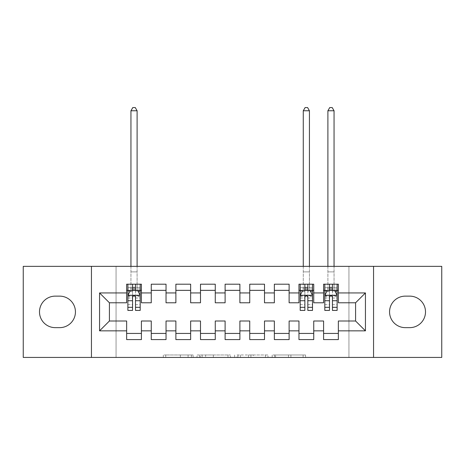 <?xml version="1.0" encoding="UTF-8"?>
<svg xmlns="http://www.w3.org/2000/svg" width="465" height="465" viewBox="0 0 465 465"><rect width="100%" height="100%" fill="white"/><g stroke="black" fill="none" stroke-linecap="round" stroke-linejoin="round"><path stroke-width="0.35" stroke-dasharray="2.33 1.74" d="M193.115 357.434L165.749 357.434L193.115 357.434L193.115 354.975L180.368 354.975L180.368 357.434L180.368 354.975L193.115 354.975L193.115 357.434L193.115 354.975L180.368 354.975L180.368 357.434L180.368 354.975L193.115 354.975L165.749 354.975L193.115 354.975M303.116 357.434L274.606 357.434L303.116 357.434L303.116 354.975L290.916 354.975L305.534 354.975L305.534 357.434L305.534 354.975L274.606 354.975L305.534 354.975L305.534 357.434L305.534 354.975L303.116 354.975L303.116 357.434M288.498 357.434L275.571 357.434L288.498 357.434L288.498 354.975L290.916 354.975L288.498 354.975L288.498 357.434L288.498 354.975L275.571 354.975L275.571 357.434L275.571 354.975L288.498 354.975L288.498 357.434M272.188 357.434L274.606 357.434L272.188 357.434L272.188 354.975L274.606 354.975L272.188 354.975L272.188 357.434M163.331 357.434L165.749 357.434L163.331 357.434L163.331 354.975L165.749 354.975L163.331 354.975L163.331 357.434M348.942 357.434L116.058 357.434L116.058 266.352L348.942 266.352L348.942 357.434L441.75 357.434L441.75 266.352L348.942 266.352L348.942 357.434M23.25 357.434L116.058 357.434L116.058 266.352L23.25 266.352L23.25 357.434M230.384 357.434L227.972 357.434L230.384 357.434L230.384 354.975L230.384 357.434M199.456 357.434L227.972 357.434L197.038 357.434L199.456 357.434L199.456 354.975L230.384 354.975L197.038 354.975L197.038 357.434L197.038 354.975L199.456 354.975L199.456 357.434M237.028 357.434L267.962 357.434L234.616 357.434L237.028 357.434L237.028 354.975L267.962 354.975L267.962 357.434L267.962 354.975L253.344 354.975L253.344 357.434M313.736 333.434L313.736 339.59L298.966 339.59L298.966 333.434L313.736 333.434L313.736 321.001L323.588 321.001L323.588 333.434L338.357 333.434L338.357 321.001L355.586 321.001L355.586 302.785L338.357 302.785L338.357 284.196L323.588 284.196L323.588 290.352L338.357 290.352M298.966 284.196L313.736 284.196L313.736 290.352L298.966 290.352L298.966 284.196M264.504 333.434L264.504 339.59L249.734 339.59L249.734 333.434L264.504 333.434L264.504 321.001L274.35 321.001L274.35 333.434L289.12 333.434L289.12 321.001L298.966 321.001L298.966 333.434M249.734 284.196L264.504 284.196L264.504 290.352L249.734 290.352L249.734 284.196M215.266 333.434L215.266 339.59L200.496 339.59L200.496 333.434L215.266 333.434L215.266 321.001L225.112 321.001L225.112 333.434L239.888 333.434L239.888 321.001L249.734 321.001L249.734 333.434M200.496 284.196L215.266 284.196L215.266 290.352L200.496 290.352L200.496 284.196M166.034 333.434L166.034 339.59L151.265 339.59L151.265 333.434L166.034 333.434L166.034 321.001L175.88 321.001L175.88 333.434L190.65 333.434L190.65 321.001L200.496 321.001L200.496 333.434M151.265 284.196L166.034 284.196L166.034 290.352L151.265 290.352L151.265 284.196M126.643 284.196L141.412 284.196L141.412 290.352L126.643 290.352L126.643 284.196M141.412 333.434L141.412 339.59L126.643 339.59L126.643 333.434L141.412 333.434L141.412 321.001L151.265 321.001L151.265 333.434M175.88 284.196L190.65 284.196L190.65 290.352L175.88 290.352L175.88 284.196M190.65 333.434L190.65 339.59L175.88 339.59L175.88 333.434M225.112 284.196L239.888 284.196L239.888 290.352L225.112 290.352L225.112 284.196M239.888 333.434L239.888 339.59L225.112 339.59L225.112 333.434M274.35 284.196L289.12 284.196L289.12 290.352L274.35 290.352L274.35 284.196M289.12 333.434L289.12 339.59L274.35 339.59L274.35 333.434M338.357 333.434L338.357 339.59L323.588 339.59L323.588 333.434M323.588 290.352L323.588 302.785L313.736 302.785L313.736 290.352M298.966 290.352L298.966 302.785L289.12 302.785L289.12 290.352M274.35 290.352L274.35 302.785L264.504 302.785L264.504 290.352M249.734 290.352L249.734 302.785L239.888 302.785L239.888 290.352M225.112 290.352L225.112 302.785L215.266 302.785L215.266 290.352M200.496 290.352L200.496 302.785L190.65 302.785L190.65 290.352M175.88 290.352L175.88 302.785L166.034 302.785L166.034 290.352M126.643 290.352L126.643 302.785L109.415 302.785L109.415 321.001L126.643 321.001L126.643 333.434M151.265 290.352L151.265 302.785L141.412 302.785L141.412 290.352M409.746 327.645A15.758 15.758 0 0 0 425.504 311.893A15.758 15.758 0 0 0 409.746 296.135L405.317 296.135A15.758 15.758 0 0 0 389.56 311.893A15.758 15.758 0 0 0 405.317 327.645L409.746 327.645M55.254 296.135A15.758 15.758 0 0 0 39.496 311.893A15.758 15.758 0 0 0 55.254 327.645L59.683 327.645A15.758 15.758 0 0 0 75.44 311.893A15.758 15.758 0 0 0 59.683 296.135L55.254 296.135M329.493 290.352L337.125 290.352L337.125 284.196L334.05 284.196L334.05 266.352M304.877 290.352L312.509 290.352L312.509 284.196L309.428 284.196L309.428 266.352M132.554 290.352L140.186 290.352L140.186 284.196L137.105 284.196L137.105 266.352M91.442 357.434L91.442 266.352M373.558 266.352L373.558 357.434M202.112 357.434L205.617 357.434L202.112 357.434L202.112 354.975L200.421 354.975L200.421 357.434L200.421 354.975L205.617 354.975L202.112 354.975L202.112 357.434M205.617 357.434L213.348 357.434L205.617 357.434L205.617 354.975L213.348 354.975L213.348 357.434L213.348 354.975L205.617 354.975L205.617 357.434M237.028 354.975L250.926 354.975L250.926 357.434L250.926 354.975L248.508 354.975L250.926 354.975L250.926 357.434L250.926 354.975L253.344 354.975M237.999 354.975L237.999 357.434L237.999 354.975M234.616 354.975L234.616 357.434L234.616 354.975M127.875 290.352L130.95 290.352L130.95 284.196L127.875 284.196L127.875 290.352L127.875 287.399L132.554 287.399L132.554 284.196L140.186 284.196M127.875 295.397L127.875 307.214L127.875 295.397L130.34 290.474L137.721 290.474L140.186 295.397L140.186 307.214L140.186 295.397M127.875 310.417L127.875 287.399L140.186 287.399L140.186 290.352L135.507 290.352M140.186 310.417L140.186 287.399L135.507 287.399L135.507 284.196M132.554 310.417L132.554 296.641L127.875 296.641M127.875 295.781L132.554 295.781L132.554 307.214L132.554 297.245C133.536 295.38 134.519 295.38 135.507 297.245L135.507 307.214L135.507 295.781L140.186 295.781M127.875 284.196L132.554 284.196M130.95 110.763L137.105 110.763L135.263 107.566L132.798 107.566L130.95 110.763L130.95 284.196L137.105 284.196L137.105 290.352L140.186 290.352M132.554 287.399L132.554 296.641M140.186 296.641L135.507 296.641L135.507 287.399M132.554 295.781L132.554 290.474M135.507 290.474L135.507 295.781M135.507 296.641L135.507 310.417M130.95 266.352L130.95 290.352L137.105 290.352L137.105 110.763M300.198 290.352L303.273 290.352L303.273 284.196L300.198 284.196L300.198 290.352L300.198 287.399L304.877 287.399L304.877 284.196L312.509 284.196M300.198 295.397L300.198 307.214L300.198 295.397L302.663 290.474L310.045 290.474L312.509 295.397L312.509 307.214L312.509 295.397M300.198 310.417L300.198 287.399L312.509 287.399L312.509 290.352L307.83 290.352M312.509 310.417L312.509 287.399L307.83 287.399L307.83 284.196M304.877 310.417L304.877 296.641L300.198 296.641M300.198 295.781L304.877 295.781L304.877 307.214L304.877 297.245C305.86 295.38 306.842 295.38 307.83 297.245L307.83 307.214L307.83 295.781L312.509 295.781M300.198 284.196L304.877 284.196M303.273 110.763L309.428 110.763L307.586 107.566L305.121 107.566L303.273 110.763L303.273 284.196L309.428 284.196L309.428 290.352L312.509 290.352M304.877 287.399L304.877 296.641M312.509 296.641L307.83 296.641L307.83 287.399M304.877 295.781L304.877 290.474M307.83 290.474L307.83 295.781M307.83 296.641L307.83 310.417M303.273 266.352L303.273 290.352L309.428 290.352L309.428 110.763M324.814 290.352L327.895 290.352L327.895 284.196L324.814 284.196L324.814 290.352L324.814 287.399L329.493 287.399L329.493 284.196L337.125 284.196M324.814 295.397L324.814 307.214L324.814 295.397L327.279 290.474L334.661 290.474L337.125 295.397L337.125 307.214L337.125 295.397M324.814 310.417L324.814 287.399L337.125 287.399L337.125 290.352L332.446 290.352M337.125 310.417L337.125 287.399L332.446 287.399L332.446 284.196M329.493 310.417L329.493 296.641L324.814 296.641M324.814 295.781L329.493 295.781L329.493 307.214L329.493 297.245C330.476 295.38 331.458 295.38 332.446 297.245L332.446 307.214L332.446 295.781L337.125 295.781M324.814 284.196L329.493 284.196M327.895 110.763L334.05 110.763L332.202 107.566L329.737 107.566L327.895 110.763L327.895 284.196L334.05 284.196L334.05 290.352L337.125 290.352M329.493 287.399L329.493 296.641M337.125 296.641L332.446 296.641L332.446 287.399M329.493 295.781L329.493 290.474M332.446 290.474L332.446 295.781M332.446 296.641L332.446 310.417M327.895 266.352L327.895 290.352L334.05 290.352L334.05 110.763M191.423 354.975L191.423 357.434L191.423 354.975M188.098 354.975L188.098 357.434L188.098 354.975M165.749 354.975L165.749 357.434L165.749 354.975M227.972 354.975L227.972 357.434L227.972 354.975M265.544 354.975L265.544 357.434L265.544 354.975M248.508 354.975L248.508 357.434L248.508 354.975M240.411 354.975L240.411 357.434L240.411 354.975M290.916 354.975L290.916 357.434L290.916 354.975M274.606 354.975L274.606 357.434L274.606 354.975M127.939 295.275L140.122 295.275M127.875 304.651L132.554 304.651M132.554 291.631L127.875 291.631M140.186 291.631L135.507 291.631M130.188 290.77L132.554 290.77M135.507 290.77L137.873 290.77M135.507 304.651L140.186 304.651M127.875 298.053L132.554 298.053M135.507 298.053L140.186 298.053M140.186 288.963L135.507 288.963M132.554 288.963L127.875 288.963M130.95 271.886L137.105 271.886L130.95 271.886M300.262 295.275L312.445 295.275M300.198 304.651L304.877 304.651M304.877 291.631L300.198 291.631M312.509 291.631L307.83 291.631M302.512 290.77L304.877 290.77M307.83 290.77L310.196 290.77M307.83 304.651L312.509 304.651M300.198 298.053L304.877 298.053M307.83 298.053L312.509 298.053M312.509 288.963L307.83 288.963M304.877 288.963L300.198 288.963M303.273 271.886L309.428 271.886L303.273 271.886M324.878 295.275L337.061 295.275M324.814 304.651L329.493 304.651M329.493 291.631L324.814 291.631M337.125 291.631L332.446 291.631M327.127 290.77L329.493 290.77M332.446 290.77L334.812 290.77M332.446 304.651L337.125 304.651M324.814 298.053L329.493 298.053M332.446 298.053L337.125 298.053M337.125 288.963L332.446 288.963M329.493 288.963L324.814 288.963M327.895 271.886L334.05 271.886L327.895 271.886M127.875 307.214L132.554 307.214M135.507 307.214L140.186 307.214M300.198 307.214L304.877 307.214M307.83 307.214L312.509 307.214M324.814 307.214L329.493 307.214M332.446 307.214L337.125 307.214"/><path stroke-width="0.7" d="M373.558 357.434L441.75 357.434L441.75 266.352L373.558 266.352L373.558 357.434L91.442 357.434L91.442 266.352L23.25 266.352L23.25 357.434L91.442 357.434M373.558 266.352L91.442 266.352M99.562 330.848L99.562 292.938L126.643 292.938L126.643 302.785L109.415 302.785L109.415 321.001L99.562 330.848L126.643 330.848L126.643 339.59L141.412 339.59L141.412 330.848L151.265 330.848L151.265 339.59L166.034 339.59L166.034 330.848L175.88 330.848L175.88 339.59L190.65 339.59L190.65 330.848L200.496 330.848L200.496 339.59L215.266 339.59L215.266 330.848L225.112 330.848L225.112 339.59L239.888 339.59L239.888 330.848L249.734 330.848L249.734 339.59L264.504 339.59L264.504 330.848L274.35 330.848L274.35 339.59L289.12 339.59L289.12 330.848L298.966 330.848L298.966 339.59L313.736 339.59L313.736 330.848L323.588 330.848L323.588 339.59L338.357 339.59L338.357 321.001L355.586 321.001L355.586 302.785L338.357 302.785L338.357 292.938L365.438 292.938L365.438 330.848L338.357 330.848M338.357 292.938L338.357 284.196L323.588 284.196L323.588 292.938L313.736 292.938L313.736 284.196L298.966 284.196L298.966 292.938L289.12 292.938L289.12 284.196L274.35 284.196L274.35 292.938L264.504 292.938L264.504 284.196L249.734 284.196L249.734 292.938L239.888 292.938L239.888 284.196L225.112 284.196L225.112 292.938L215.266 292.938L215.266 284.196L200.496 284.196L200.496 292.938L190.65 292.938L190.65 284.196L175.88 284.196L175.88 292.938L166.034 292.938L166.034 284.196L151.265 284.196L151.265 292.938L141.412 292.938L141.412 284.196L126.643 284.196L126.643 292.938M313.736 330.848L313.736 321.001L323.588 321.001L323.588 330.848M365.438 292.938L355.586 302.785M289.12 330.848L289.12 321.001L298.966 321.001L298.966 330.848M323.588 292.938L323.588 302.785L313.736 302.785L313.736 292.938M264.504 330.848L264.504 321.001L274.35 321.001L274.35 330.848M298.966 292.938L298.966 302.785L289.12 302.785L289.12 292.938M239.888 330.848L239.888 321.001L249.734 321.001L249.734 330.848M274.35 292.938L274.35 302.785L264.504 302.785L264.504 292.938M215.266 330.848L215.266 321.001L225.112 321.001L225.112 330.848M249.734 292.938L249.734 302.785L239.888 302.785L239.888 292.938M190.65 330.848L190.65 321.001L200.496 321.001L200.496 330.848M225.112 292.938L225.112 302.785L215.266 302.785L215.266 292.938M166.034 330.848L166.034 321.001L175.88 321.001L175.88 330.848M200.496 292.938L200.496 302.785L190.65 302.785L190.65 292.938M141.412 330.848L141.412 321.001L151.265 321.001L151.265 330.848M175.88 292.938L175.88 302.785L166.034 302.785L166.034 292.938M109.415 321.001L126.643 321.001L126.643 330.848M151.265 292.938L151.265 302.785L141.412 302.785L141.412 292.938M323.588 290.352L324.814 290.352M337.125 290.352L338.357 290.352M298.966 290.352L300.198 290.352M312.509 290.352L313.736 290.352M274.35 290.352L289.12 290.352M249.734 290.352L264.504 290.352M225.112 290.352L239.888 290.352M200.496 290.352L215.266 290.352M175.88 290.352L190.65 290.352M151.265 290.352L166.034 290.352M126.643 290.352L127.875 290.352M140.186 290.352L141.412 290.352M126.643 333.434L141.412 333.434M151.265 333.434L166.034 333.434M175.88 333.434L190.65 333.434M200.496 333.434L215.266 333.434M225.112 333.434L239.888 333.434M249.734 333.434L264.504 333.434M274.35 333.434L289.12 333.434M298.966 333.434L313.736 333.434M323.588 333.434L338.357 333.434M99.562 292.938L109.415 302.785M355.586 321.001L365.438 330.848M55.254 296.135A15.758 15.758 0 0 0 39.496 311.893A15.758 15.758 0 0 0 55.254 327.645L59.683 327.645A15.758 15.758 0 0 0 75.44 311.893A15.758 15.758 0 0 0 59.683 296.135L55.254 296.135M409.746 327.645A15.758 15.758 0 0 0 425.504 311.893A15.758 15.758 0 0 0 409.746 296.135L405.317 296.135A15.758 15.758 0 0 0 389.56 311.893A15.758 15.758 0 0 0 405.317 327.645L409.746 327.645M135.507 287.399L132.554 287.399M140.186 307.33L135.507 307.33L135.507 310.417L140.186 310.417L140.186 295.397L137.721 290.474L130.34 290.474L127.875 295.397L127.875 310.417L132.554 310.417L132.554 307.33L127.875 307.33M127.875 295.397L127.875 284.196M140.186 295.397L140.186 284.196M132.554 290.474L132.554 284.196M135.507 284.196L135.507 290.474M135.507 307.33L135.507 297.245C134.525 295.345 133.536 295.345 132.554 297.245L132.554 307.33M135.507 290.352L132.554 290.352M137.105 266.352L137.105 110.763L130.95 110.763L130.95 266.352M130.95 110.763L132.798 107.566L135.263 107.566L137.105 110.763M307.83 287.399L304.877 287.399M312.509 307.33L307.83 307.33L307.83 310.417L312.509 310.417L312.509 295.397L310.045 290.474L302.663 290.474L300.198 295.397L300.198 310.417L304.877 310.417L304.877 307.33L300.198 307.33M300.198 295.397L300.198 284.196M312.509 295.397L312.509 284.196M304.877 290.474L304.877 284.196M307.83 284.196L307.83 290.474M307.83 307.33L307.83 297.245C306.848 295.345 305.86 295.345 304.877 297.245L304.877 307.33M307.83 290.352L304.877 290.352M309.428 266.352L309.428 110.763L303.273 110.763L303.273 266.352M303.273 110.763L305.121 107.566L307.586 107.566L309.428 110.763M332.446 287.399L329.493 287.399M337.125 307.33L332.446 307.33L332.446 310.417L337.125 310.417L337.125 295.397L334.661 290.474L327.279 290.474L324.814 295.397L324.814 310.417L329.493 310.417L329.493 307.33L324.814 307.33M324.814 295.397L324.814 284.196M337.125 295.397L337.125 284.196M329.493 290.474L329.493 284.196M332.446 284.196L332.446 290.474M332.446 307.33L332.446 297.245C331.464 295.345 330.481 295.345 329.493 297.245L329.493 307.33M332.446 290.352L329.493 290.352M334.05 266.352L334.05 110.763L327.895 110.763L327.895 266.352M327.895 110.763L329.737 107.566L332.202 107.566L334.05 110.763M140.122 295.275L127.939 295.275M127.875 290.77L130.188 290.77M137.873 290.77L140.186 290.77M132.554 300.727L127.875 300.727M140.186 300.727L135.507 300.727M135.507 288.963L132.554 288.963M312.445 295.275L300.262 295.275M300.198 290.77L302.512 290.77M310.196 290.77L312.509 290.77M304.877 300.727L300.198 300.727M312.509 300.727L307.83 300.727M307.83 288.963L304.877 288.963M337.061 295.275L324.878 295.275M324.814 290.77L327.127 290.77M334.812 290.77L337.125 290.77M329.493 300.727L324.814 300.727M337.125 300.727L332.446 300.727M332.446 288.963L329.493 288.963"/></g></svg>
